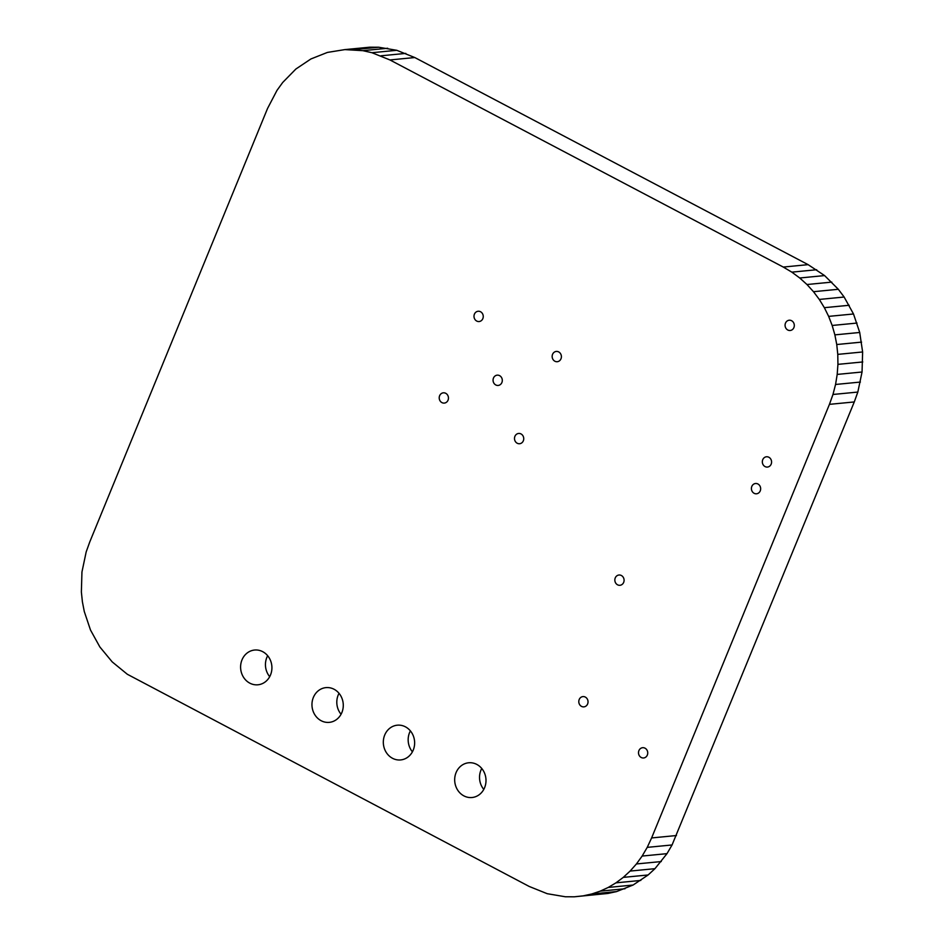 <?xml version="1.0" encoding="UTF-8"?>
<svg xmlns="http://www.w3.org/2000/svg" width="944" height="944" viewBox="0 0 944 944"><rect width="100%" height="100%" fill="white"/><g stroke="black" fill="none" stroke-linecap="round" stroke-linejoin="round"><path stroke-width="1.42" d="M344.855 49.607L362.874 50.669L371.936 52.711L389.931 59.944L414.782 57.537L808.111 264.65L824.584 275.577L838.331 289.289L844.137 297.03L853.506 313.974L859.713 332.465L862.627 351.97L862.049 372.007L857.825 392.067L854.285 401.943L672.069 844.963L666.995 853.647L654.959 868.669L648.127 874.97L633.094 885.035L616.609 891.573L607.971 893.449L574.294 896.8L565.338 896.765L547.213 893.697L529.218 886.463L127.322 674.264L112.194 661.886L99.863 646.97L90.494 630.026L84.287 611.535L82.411 601.883L81.373 592.03L81.951 571.993L86.175 551.933L89.715 542.057L267.541 108.466L277.005 90.353L282.728 82.447L295.873 69.03L310.906 58.965L327.391 52.427L344.855 49.607L369.706 47.2L378.662 47.235L396.787 50.303L414.782 57.537M389.931 59.944L783.26 267.058L808.111 264.65M380.975 55.802L405.826 53.395M783.26 267.058L791.827 272.143L816.678 269.736M371.936 52.711L396.787 50.303M791.827 272.143L799.733 277.984L824.584 275.577M362.874 50.669L387.713 48.262M799.733 277.984L806.967 284.522L831.806 282.114M353.823 49.643L378.662 47.235M806.967 284.522L813.492 291.696L838.331 289.289M813.492 291.696L819.298 299.437L844.137 297.03M819.298 299.437L824.36 307.685L849.199 305.278M824.36 307.685L828.655 316.382L853.506 313.974M828.655 316.382L832.171 325.468L857.01 323.06M832.171 325.468L834.874 334.872L859.713 332.465M834.874 334.872L836.75 344.525L861.589 342.117M836.75 344.525L837.776 354.378L862.627 351.97M837.776 354.378L837.93 364.36L862.781 361.953M837.93 364.36L837.198 374.414L862.049 372.007M837.198 374.414L835.558 384.468L860.397 382.06M835.558 384.468L832.974 394.474L857.825 392.067M832.974 394.474L829.434 404.351L854.285 401.943M829.434 404.351L651.608 837.942L676.459 835.534M651.608 837.942L647.23 847.37L672.069 844.963M647.23 847.37L642.144 856.055L666.995 853.647M642.144 856.055L636.421 863.961L661.272 861.553M636.421 863.961L630.108 871.076L654.959 868.669M630.108 871.076L623.276 877.377L648.127 874.97M623.276 877.377L615.972 882.841L640.811 880.433M615.972 882.841L608.243 887.443L633.094 885.035M608.243 887.443L600.16 891.16L624.999 888.752M600.16 891.16L591.77 893.98L616.609 891.573M591.77 893.98L583.132 895.868L607.971 893.449M583.132 895.868L574.294 896.8M484.614 787.662A17.452 15.647 84.5 0 1 472.024 797.515A17.452 15.647 84.5 0 1 457.651 790.069A17.452 15.647 84.5 0 1 456.07 772.629A17.452 15.647 84.5 0 1 468.661 762.776A17.452 15.647 84.5 0 1 483.021 770.21A17.452 15.647 84.5 0 1 484.614 787.662M483.776 789.408A17.452 15.647 84.5 0 1 480.921 770.221A17.452 15.647 84.5 0 1 481.747 768.463M587.628 703.953A5.157 4.614 84.5 0 1 579.203 699.516A5.157 4.614 84.5 0 1 587.628 703.953M623.677 582.377A5.157 4.614 84.5 0 1 615.252 577.929A5.157 4.614 84.5 0 1 623.677 582.377M793.904 327.58A5.157 4.614 84.5 0 1 785.479 323.143A5.157 4.614 84.5 0 1 793.904 327.58M760.25 490.856A5.157 4.614 84.5 0 1 752.285 491.576A5.157 4.614 84.5 0 1 759.778 485.712A5.157 4.614 84.5 0 1 760.25 490.856M771.177 464.141A5.157 4.614 84.5 0 1 762.74 459.704A5.157 4.614 84.5 0 1 770.705 458.985A5.157 4.614 84.5 0 1 771.177 464.141M647.336 755.058A5.157 4.614 84.5 0 1 638.911 750.622A5.157 4.614 84.5 0 1 647.336 755.058M482.844 318.612A5.157 4.614 84.5 0 1 474.879 319.332A5.157 4.614 84.5 0 1 478.124 311.26A5.157 4.614 84.5 0 1 482.844 318.612M448.046 400.173A5.157 4.614 84.5 0 1 439.621 395.737A5.157 4.614 84.5 0 1 448.046 400.173M341.893 712.508A17.452 15.647 84.5 0 1 329.303 722.361A17.452 15.647 84.5 0 1 314.93 714.915A17.452 15.647 84.5 0 1 313.349 697.474A17.452 15.647 84.5 0 1 325.94 687.621A17.452 15.647 84.5 0 1 340.3 695.055A17.452 15.647 84.5 0 1 341.893 712.508M341.055 714.254A17.452 15.647 84.5 0 1 338.188 695.067A17.452 15.647 84.5 0 1 339.026 693.309M413.248 750.079A17.452 15.647 84.5 0 1 400.669 759.932A17.452 15.647 84.5 0 1 386.297 752.498A17.452 15.647 84.5 0 1 384.704 735.057A17.452 15.647 84.5 0 1 397.294 725.193A17.452 15.647 84.5 0 1 411.667 732.638A17.452 15.647 84.5 0 1 413.248 750.079M412.422 751.837A17.452 15.647 84.5 0 1 409.554 732.638A17.452 15.647 84.5 0 1 410.392 730.892M501.901 382.509A5.157 4.614 84.5 0 1 493.936 383.229A5.157 4.614 84.5 0 1 501.429 377.364A5.157 4.614 84.5 0 1 501.901 382.509M523.33 440.813A5.157 4.614 84.5 0 1 514.905 436.364A5.157 4.614 84.5 0 1 523.33 440.813M560.996 358.779A5.157 4.614 84.5 0 1 553.031 359.499A5.157 4.614 84.5 0 1 560.524 353.634A5.157 4.614 84.5 0 1 560.996 358.779M270.527 674.925A17.452 15.647 84.5 0 1 257.948 684.789A17.452 15.647 84.5 0 1 243.576 677.344A17.452 15.647 84.5 0 1 241.983 659.903A17.452 15.647 84.5 0 1 254.573 650.038A17.452 15.647 84.5 0 1 268.946 657.484A17.452 15.647 84.5 0 1 270.527 674.925M269.701 676.683A17.452 15.647 84.5 0 1 266.833 657.484A17.452 15.647 84.5 0 1 267.671 655.738"/></g></svg>
